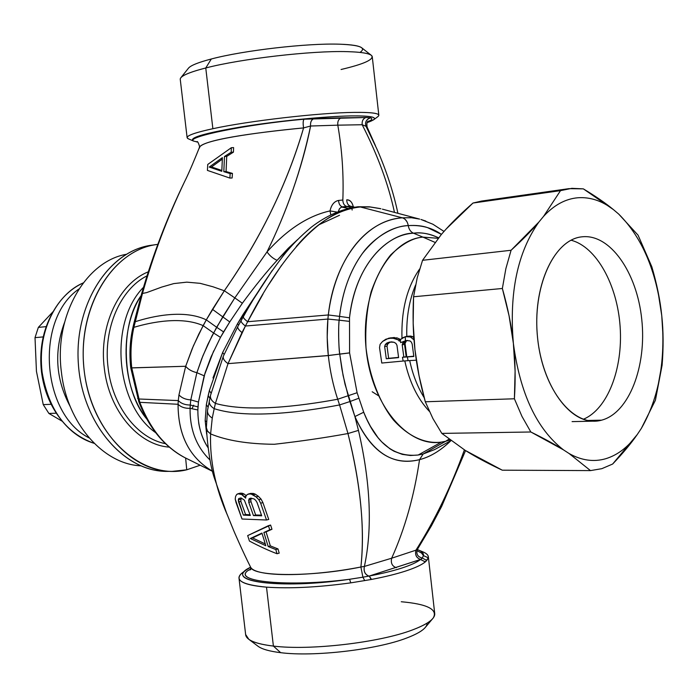 <?xml version="1.0" encoding="UTF-8"?>
<svg xmlns="http://www.w3.org/2000/svg" width="698" height="698" viewBox="0 0 698 698"><rect width="100%" height="100%" fill="white"/><g stroke="black" fill="none" stroke-linecap="round" stroke-linejoin="round"><path stroke-width="1.05" d="M405.18 342.36L403.051 342.709L404.238 341.313L406.358 340.964L404.543 344.393L406.184 356.669L403.924 357.106L413.783 356.198L404.421 357.071L406.742 356.617L406.184 356.669L404.543 344.393L402.196 344.795L404.543 344.393L404.997 343.093L402.65 343.495L404.997 343.093L406.742 356.617L404.997 343.093L406.358 340.964L403.296 341.706L403.051 342.709L405.18 342.36M403.837 357.123L402.449 357.263L403.165 361.041L408.068 360.665L403.165 361.041L402.449 357.263L407.344 356.87L408.068 360.665L416.322 360.194L408.068 360.665L407.344 356.87L413.827 356.477L402.449 357.263L403.837 357.123L402.196 344.795L403.296 341.706L400.617 342.639L406.105 340.519L400.617 342.639L400.425 339.533L405.215 336.689L405.416 340.816L405.285 336.663L410.415 336.959L414.019 339.9L410.415 336.959L405.285 336.663L410.599 336.052L408.47 336.436L410.599 336.052L412.544 336.576L410.415 336.959L412.544 336.576L413.835 337.457L410.599 336.052L407.405 336.279L403.261 337.483L400.425 339.533L400.617 342.639L404.238 341.313L403.051 342.709L403.296 341.706L402.196 344.795L403.837 357.123L404.421 357.071L403.924 357.106M407.676 340.415L406.358 340.964L407.676 340.415M384.65 346.487L387.015 346.086L388.638 358.318L386.273 358.772L384.65 346.487L385.357 344.437L387.722 344.053L387.015 346.086L384.65 346.487L386.273 358.772L398.567 357.385L388.638 358.318L387.015 346.086L387.722 344.053L385.357 344.437L387.024 342.954L389.379 342.578L387.722 344.053L389.379 342.578L387.024 342.954L391.377 341.872L389.379 342.578L391.377 341.872L394.065 342.273L395.923 343.416L396.97 345.292L398.61 357.612L386.273 358.772L398.61 357.612L396.97 345.292L395.923 343.416L394.065 342.273L389.615 342.046L387.024 342.954L385.357 344.437L384.65 346.487M413.827 356.477L412.186 344.088L411.375 342.151L409.996 340.912L406.105 340.519L409.996 340.912L411.375 342.151L412.186 344.088L413.827 356.477M413.923 338.609L413.068 338.757L413.923 338.609M403.165 361.041L381.78 363.039L379.52 347.639L380.113 344.315L382.556 341.462L388.542 338.251L394.702 338.303L398.314 339.917L399.291 341.174L400.425 339.533L399.291 341.174L398.314 339.917L392.049 337.902L385.95 339.158L382.556 341.462L380.113 344.315L379.52 347.639L381.78 363.039L403.165 361.041M424.175 397.677C417.552 387.024 412.727 374.66 409.709 360.578C412.727 374.66 417.552 387.024 424.175 397.677M406.794 336.392C406.288 317.372 409.22 300.253 415.589 285.02C409.22 300.253 406.288 317.372 406.794 336.392M390.889 337.832L388.542 338.251L394.396 337.483L392.049 337.902L397.057 337.884L394.702 338.303L397.057 337.884L400.539 339.455L397.057 337.884L390.889 337.832M400.399 339.551L398.314 339.917L400.399 339.551M257.728 646.034C261.628 649.079 269.271 651.286 280.666 652.674C313.821 657.001 376.728 649.681 406.698 638.016C420.336 632.807 427.132 627.842 427.115 623.131M401.969 338.451C401.149 310.226 407.03 287.079 419.638 269C407.03 287.079 401.149 310.226 401.969 338.451M429.366 411.358C417.64 398.898 409.456 382.076 404.796 360.901C409.456 382.076 417.64 398.898 429.366 411.358M250.093 514.758L245.574 514.513L240.845 501.391L241.089 497.962L240.845 501.391L238.594 501.949L238.306 499.881L240.566 499.332L238.306 499.881L238.768 498.529L241.011 497.927L244.352 500.108L250.346 515.473L243.349 515.115L245.574 514.513L250.093 514.758M250.774 499.672L251.577 498.18L250.774 499.672L251.001 501.749L250.774 499.672L248.514 500.213L250.774 499.672M255.669 514.984L251.001 501.749L255.669 514.984L261.488 515.141L255.669 514.984L253.453 515.586L255.669 514.984M252.536 537.914L262.055 533.447L250.303 538.516L261.942 533.071L265.833 545.74L250.303 538.516L252.536 537.914L265.301 543.951L252.536 537.914M448.989 439.173L445.647 441.284L441.363 442.113C407.362 447.68 370.926 404.343 366.005 347.787C360.63 291.293 388.55 239.833 422.927 237.119L434.924 242.346L422.927 237.119L438.135 238.306L422.927 237.119C413.155 237.782 402.423 243.698 390.723 254.875C383.141 264.097 376.615 276.417 371.127 291.834C366.799 309.048 365.089 327.702 366.005 347.787C369.591 377.714 380.236 403.505 393.471 420.022C411.462 439.801 428.886 443.701 441.363 442.113L445.647 441.284L448.989 439.173M420.475 559.508C416.985 562.283 410.808 565.127 401.926 568.024C392.939 570.929 382.05 573.59 369.259 576.025L420.615 559.43L425.274 561.942C421.653 564.883 415.179 567.884 405.861 570.964C396.42 574.035 384.973 576.862 371.502 579.427L369.259 576.025C382.05 573.59 392.939 570.929 401.926 568.024C410.808 565.127 416.985 562.283 420.475 559.508L369.259 576.025L371.502 579.427L369.259 576.025L371.109 579.506L364.705 580.579L362.899 577.194L368.919 576.094C364.906 574.524 363.396 571.296 364.4 566.418L391.657 558.217C390.601 563.103 392.163 566.261 396.351 567.683C392.163 566.261 390.601 563.103 391.657 558.217L415.947 550.181C414.83 554.936 416.383 558.025 420.615 559.43L422.307 558.068L426.792 560.424L425.379 561.855L420.475 559.508M245.635 634.508L248.828 639.316C253.182 642.413 261.375 644.664 273.398 646.078L280.666 652.674C269.716 651.347 262.221 649.253 258.181 646.374L248.828 639.316M432.42 618.952L425.658 626.996C422.866 630.626 416.549 634.299 406.698 638.016C376.728 649.681 313.812 657.001 280.666 652.674L273.398 646.078C309.807 650.719 379.572 642.605 412.509 629.91C423.328 625.87 430.238 621.892 433.24 617.983C438.074 609.467 427.42 604.058 401.263 601.746M450.027 439.967L445.647 441.284L423.163 453.988L418.181 455.017L441.363 442.113L418.181 455.017L423.163 453.988L419.542 459.65C392.712 466.465 371.161 452.103 354.907 416.558L363.71 412.23C375.986 443.23 394.143 457.487 418.181 455.017L410.441 455.506L402.345 454.389L394.065 451.257L389.929 448.814L381.797 441.947L377.88 437.48L370.446 426.347L366.956 419.611L363.71 412.23L357.097 392.73L349.593 352.926L349.506 317.817C356.565 257.457 393.166 232.774 413.486 233.202L422.927 237.119L413.486 233.202C420.109 232.146 427.665 233.324 436.171 236.744C428.703 233.481 421.147 232.303 413.486 233.202C382.617 234.825 354.34 270.44 349.506 317.817L349.593 352.926L357.097 392.73L363.71 412.23L354.907 416.558C370.655 451.868 392.197 466.238 419.542 459.65L423.163 453.988L434.653 449.573L423.163 453.988L445.647 441.284L450.027 439.967M240.845 501.391L245.574 514.513L243.349 515.115L238.594 501.949L240.845 501.391M250.46 498.163L254.046 498.913L255.686 500.326L257.021 502.447L261.715 515.796L253.453 515.586L248.75 502.307L251.001 501.749L248.75 502.307L249.081 498.834L251.341 498.293L249.081 498.834L250.46 498.163L249.081 498.834L248.75 502.307L253.453 515.586L261.715 515.796L257.021 502.447L255.686 500.326L254.046 498.913L250.46 498.163M418.713 550.137L422.622 551.752C426.818 553.427 428.72 555.451 428.31 557.815L423.424 555.608L422.307 558.068C417.579 556.821 415.947 553.933 417.404 549.396L417.404 549.396C415.929 553.907 417.57 556.803 422.307 558.068L423.424 555.608L428.31 557.815L426.792 560.424L422.307 558.068L420.615 559.43C416.47 557.964 414.917 554.884 415.947 550.181C434.967 520.132 451.117 486.689 464.397 449.878C451.135 486.672 434.985 520.106 415.947 550.181L391.657 558.217C404.884 528.848 414.184 495.99 419.542 459.65C430.16 456.954 440.63 450.629 450.952 440.656C440.726 450.568 430.256 456.893 419.542 459.65C414.184 495.99 404.884 528.848 391.657 558.217L364.4 566.418C363.484 571.243 364.984 574.471 368.919 576.094L362.899 577.194L364.705 580.579L371.502 579.427C384.973 576.862 396.42 574.035 405.861 570.964C415.179 567.884 421.653 564.883 425.274 561.942L428.31 557.815L428.31 556.507M243.715 571.784C240.225 574.122 238.664 576.339 239.03 578.406C240.086 582.76 249.238 585.674 266.505 587.149L273.398 646.078C256.087 643.957 246.856 640.302 245.705 635.11L239.03 578.406M428.38 557.083L434.68 613.245C435.491 618.437 428.101 623.995 412.509 629.91C379.572 642.605 309.807 650.719 273.398 646.078L266.505 587.149C290.028 588.754 318.122 587.323 350.78 582.856L364.705 580.579L350.78 582.856L349.585 579.27L362.899 577.194L360.892 567.003L364.4 566.418C372.54 528.212 370.559 482.868 358.458 430.387L354.907 416.558L349.916 401.559L358.711 398.288L349.916 401.559L348.119 395.74L357.097 392.73L348.119 395.74L343.093 375.507L339.743 354.148L349.593 352.926L339.734 354.078L349.593 352.865L339.734 354.078C338.652 349.864 338.242 324.308 339.184 320.181L349.166 321.35L339.184 320.181L339.551 316.377L349.506 317.817L339.551 316.377C342.57 291.162 350.256 270.091 362.628 253.165C373.683 237.835 393.218 225.829 408.251 225.602C408.906 229.372 410.651 231.902 413.486 233.202C410.66 231.911 408.915 229.372 408.251 225.602C421.069 224.835 432.123 227.766 441.424 234.38L427.508 227.592C422.307 225.786 415.886 225.114 408.251 225.602C391.892 226.501 376.615 235.793 362.393 253.47C350.012 270.754 342.404 291.72 339.551 316.377L339.184 320.181C338.356 325.652 338.373 344.297 339.734 354.078L341.907 369.146L345.03 384.301L354.907 416.558L358.458 430.387C370.559 482.92 372.54 528.264 364.4 566.418L360.892 567.003L362.899 577.194L349.585 579.27L350.78 582.856C318.122 587.323 290.028 588.754 266.505 587.149C241.665 584.758 233.69 579.898 242.59 572.578L246.595 569.725C226.806 582.446 284.348 588.955 349.585 579.27C289.242 587.166 230.698 581.774 248.322 570.318L250.739 569.516L248.322 570.318C231.247 581.748 288.553 587.219 349.585 579.27C278.807 589.793 220.847 581.137 250.626 567.204L246.595 569.725M241.761 494.568L245.67 498.145L245.687 496.723L247.031 494.681L248.392 494.01L251.132 494.044L256.079 496.871L258.818 499.681L260.659 503.188L266.514 520.01L242.014 519.015L236.037 502.499L235.209 499.079L235.592 496.391L236.753 494.402L237.966 493.765L241.761 494.568L244.003 493.983L246.333 495.737L244.003 493.983L241.761 494.568L239.972 493.826L242.215 493.25L244.003 493.983L242.215 493.25L237.966 493.765L240.208 493.181L242.215 493.25L240.208 493.181L236.753 494.402L235.592 496.391L235.209 499.079L242.014 519.015L266.514 520.01L268.747 519.443L266.514 520.01L260.659 503.188L262.91 502.612L268.747 519.443L262.91 502.612L260.659 503.188L258.818 499.681L261.069 499.105L262.91 502.612L261.069 499.105L258.818 499.681L256.079 496.871L258.33 496.287L261.069 499.105L258.33 496.287L256.079 496.871L253.051 494.76L255.302 494.175L258.33 496.287L255.302 494.175L253.051 494.76L251.132 494.044L253.365 493.46L255.302 494.175L253.365 493.46L248.392 494.01L250.626 493.425L253.365 493.46L250.626 493.425L247.031 494.681L245.687 496.723L245.67 498.145L244.605 496.697L245.923 496.365L244.605 496.697L241.761 494.568M238.306 499.881L243.349 515.115L250.346 515.473L244.352 500.108L241.011 497.927L238.768 498.529L238.306 499.881M277.019 553.732C268.983 550.713 259.804 546.499 249.456 541.081L247.668 535.602L268.407 525.681L269.76 529.843L263.87 532.469L268.18 546.517L275.815 549.562L277.019 553.732L279.191 553.148L277.019 553.732L275.815 549.562L277.987 548.925L279.191 553.148L277.987 548.925L275.815 549.562L268.18 546.517L270.344 545.888L277.987 548.925L270.344 545.888L268.18 546.517L263.87 532.469L266.069 531.893L270.344 545.888L266.069 531.893L263.87 532.469L271.976 529.259L266.069 531.893L271.976 529.259L269.76 529.843L268.407 525.681L270.606 525.053L271.976 529.259L270.606 525.053L247.668 535.602L249.456 541.081C259.63 546.421 268.817 550.635 277.019 553.732M261.942 533.071L250.303 538.516L265.833 545.74L261.942 533.071M415.947 550.181L417.526 549.186L415.947 550.181M423.424 555.608L421.522 553.008L417.055 550.774L421.513 553.008L423.424 555.608C423.843 553.374 422.072 551.464 418.102 549.876L417.299 549.579M263.015 294.059L247.65 321.717C244.579 319.396 243.148 317.721 243.366 316.691L243.366 316.691C243.131 317.703 244.562 319.379 247.65 321.717C277.848 262.274 319.728 208.484 360.334 206.966L402.362 217.82C365.813 219.826 334.141 261.192 328.313 314.964L247.65 321.717L245.408 326.027C242.267 323.593 240.854 321.787 241.15 320.6L241.15 320.6C240.845 321.778 242.258 323.584 245.408 326.027L247.65 321.717L328.313 314.964L327.894 319.056L245.408 326.027L241.979 332.571C238.777 329.988 237.381 327.999 237.791 326.585L237.791 326.585C237.355 327.964 238.751 329.962 241.979 332.571L228.01 363.641C224.355 361.049 222.793 358.598 223.316 356.285L223.316 356.285C222.749 358.536 224.311 360.988 228.01 363.641L245.408 326.027L327.894 319.056L327.188 337.239L328.304 355.509L228.01 363.641L215.412 403.409C211.782 401.158 210.133 398.532 210.464 395.53L210.464 395.53C210.107 398.488 211.756 401.114 215.412 403.409L228.01 363.641L328.313 355.579C330.023 370.952 333.147 385.505 337.692 399.247C298.814 406.376 247.607 412.483 215.412 403.409L214.199 408.67C210.622 406.437 208.99 403.828 209.295 400.844L209.295 400.844C208.99 403.828 210.622 406.437 214.199 408.67L215.412 403.409C247.607 412.483 298.814 406.376 337.692 399.247L339.577 404.936C299.939 412.509 246.42 419.044 214.199 408.67L212.262 418.058C208.885 415.947 207.306 413.399 207.507 410.415L207.507 410.415C207.315 413.417 208.903 415.964 212.262 418.058L210.604 433.92L207.603 431.312L206.338 427.621L207.323 430.91L210.604 433.92L212.262 418.058L214.199 408.67C246.42 419.044 299.939 412.509 339.577 404.936L347.97 433.537C325.303 437.69 300.751 441.267 274.323 444.277C248.043 444.05 226.798 440.604 210.604 433.92C209.714 460.497 215.385 487.736 227.627 515.639L227.627 515.639C215.368 487.867 209.688 460.628 210.604 433.92C226.798 440.604 248.043 444.05 274.323 444.277C300.751 441.267 325.303 437.69 347.97 433.537C360.735 484.944 365.045 529.442 360.892 567.003C312.835 576.993 253.243 576.949 250.599 567.16L250.599 567.16C255.686 577.307 310.296 576.897 360.892 567.003C364.941 528.203 360.639 483.714 347.97 433.537L358.458 430.387L347.97 433.537L339.577 404.936L349.916 401.559L339.577 404.936L337.692 399.247L348.119 395.74L337.692 399.247C333.164 385.619 330.041 371.057 328.313 355.579L339.734 354.078L328.304 355.509C326.987 343.303 326.856 331.157 327.894 319.056L339.184 320.181L327.894 319.056L328.313 314.964L339.551 316.377L328.313 314.964C334.979 260.18 364.88 220.533 402.362 217.82C405.521 218.875 407.484 221.467 408.251 225.602M250.861 568.922L248.322 570.318L250.861 568.922M402.362 217.82L411.279 217.706L419.655 219.111L411.715 217.741L402.362 217.82L360.334 206.966L370.053 206.966L380.89 208.746L370.402 207.001L360.334 206.966C337.195 209.47 316.15 223.377 296.266 246.481M407.126 221.99L405.154 219.364M425.824 221.083L420.973 219.469L432.882 224.224L444.024 231.439M281.678 265.127L268.939 284.278M358.022 206.765L358.013 206.765C342.055 208.789 326.559 215.542 311.535 227.016C300.48 236.229 291.083 245.792 283.353 255.686C268.625 274.75 255.302 295.088 243.366 316.691L237.791 326.585L223.316 356.285L210.464 395.53L207.507 410.415L206.346 427.97C207.882 449.591 210.438 465.941 214.016 477.031L226.527 512.917L232.835 528.456C234.214 532.024 243 552.083 250.599 567.16L250.652 569.769M372.191 391.761L378.342 395.644M338.364 211.346L339.577 208.606L341.575 207.044L348.04 208.37L342.334 206.878L346.601 206.442L351.338 207.672L346.601 206.442L350.527 206.242L354.218 207.201L350.527 206.242C348.066 205.343 346.801 203.205 346.74 199.837C349.881 199.654 352.071 201.992 353.31 206.852C352.289 202.289 350.099 199.951 346.74 199.837C346.793 203.179 348.049 205.317 350.527 206.242L341.217 207.193L339.324 208.99L338.364 211.346M330.773 214.661L330.014 210.918L336.68 212.009L330.014 210.918C331.376 204.811 334.229 201.321 338.6 200.431C338.757 203.807 339.996 205.962 342.334 206.878C339.987 205.936 338.739 203.79 338.6 200.431L342.84 200.021C342.927 203.371 344.175 205.517 346.601 206.442C344.175 205.517 342.927 203.371 342.84 200.021L338.6 200.431C334.211 201.329 331.349 204.828 330.014 210.918L330.773 214.661M221.851 170.487L211.538 166.953L222.348 159.1L211.538 166.953L221.851 170.487M209.356 390.636L206.346 404.7L205.16 420.606L206.669 434.208L205.16 420.606L206.364 421.609L205.16 420.606L206.346 404.7L208.083 407.065L206.346 404.7L208.152 395.714L209.862 398.218L208.152 395.714L209.356 390.636L211.032 393.149L209.356 390.636L222.645 352.507L224.075 354.479L222.645 352.507L237.521 323.741L238.672 325.015L237.521 323.741L240.854 318.148L241.944 319.195L240.854 318.148L243.035 314.528L244.073 315.452L243.035 314.528L272.29 270.388L237.521 323.741L222.645 352.507L212.969 377.958M339.507 215.281L318.707 224.869M360.02 52.402C366.764 47.734 359.941 45.004 339.568 44.192C307.591 43.023 243.532 50.413 211.32 58.99L205.762 67.976L212.873 128.711C195.981 132.367 187.396 135.316 187.108 137.55L188.12 138.71C184.211 136.511 192.456 133.178 212.873 128.711L205.762 67.976L211.32 58.99C243.532 50.413 307.591 43.023 339.568 44.192C352.089 44.585 359.54 45.841 361.922 47.953L371.598 55.543C369.102 53.31 360.988 52.01 347.246 51.643C312.172 50.526 241.159 58.728 205.762 67.976C241.159 58.728 312.172 50.526 347.246 51.643C363.833 52.123 372.174 53.894 372.287 56.957L378.839 115.362C378.831 113.181 370.586 112.195 354.104 112.395C374.032 112.195 381.885 113.661 377.67 116.784L373.788 119.672M341.069 69.495C364.173 64.059 374.355 59.409 371.598 55.543M187.108 137.55L180.232 79.179C180.416 76.056 188.922 72.322 205.762 67.976C191.793 71.554 183.522 74.765 180.957 77.6L188.608 68.003C191.034 65.315 198.598 62.314 211.32 58.99C198.084 62.454 190.432 65.56 188.364 68.308M267.011 251.891C287.14 229.45 308.141 215.795 330.014 210.918C308.193 215.761 287.192 229.415 267.011 251.891C286.913 211.398 301.449 169.44 310.601 126.015C310.235 122.063 311.395 119.576 314.074 118.555L341.444 117.822C338.67 118.834 337.448 121.278 337.806 125.169L310.601 126.015L303.586 127.909C302.897 123.424 303.037 120.527 304.014 119.21L314.074 118.555C311.352 119.751 310.2 122.237 310.601 126.015L337.806 125.169C337.448 121.278 338.67 118.834 341.444 117.822L365.97 117.508C363.108 118.503 361.852 120.911 362.183 124.733L337.806 125.169C342.107 149.983 343.782 174.928 342.84 200.021C343.782 174.928 342.107 149.983 337.806 125.169L362.183 124.733C361.808 121.077 363.065 118.669 365.97 117.508L304.014 119.21C246.141 124.349 185.328 137.044 193.555 141.057L197.464 142.008L193.555 141.057C187.998 138.012 203.938 133.292 241.36 126.896C277.15 121.077 324.247 116.383 350.85 115.912C324.675 116.374 278.668 120.92 243.07 126.617C205.77 132.89 189.071 137.619 192.971 140.813L193.555 141.057C185.223 137.113 246.342 124.279 304.014 119.21C303.028 120.745 302.888 123.642 303.586 127.909C251.062 133.039 200.902 140.237 199.235 147.915L199.235 147.915C199.759 140.263 256.82 132.332 303.586 127.909L310.601 126.015C302.566 167.005 285.595 214.382 267.011 251.891C269.742 255.773 273.101 258.583 277.089 260.319C273.093 258.583 269.733 255.773 267.011 251.891L234.816 297.88L242.346 303.255C255.102 285.927 266.68 271.609 277.089 260.319L297.714 239.484L288.161 248.348L277.089 260.319C266.636 271.662 255.058 285.979 242.346 303.255L229.755 321.935L242.346 303.255L234.816 297.88L267.011 251.891M222.4 157.626L221.807 171.315L209.243 167.066L211.538 166.953L209.243 167.066L222.4 157.626L209.243 167.066L221.807 171.315L222.4 157.626M223.578 331.899L229.755 321.935L220.489 337.37L223.578 331.899L216.633 327.257L223.578 331.899M198.633 422.526C200.099 431.861 203.231 440.237 208.03 447.654C201.233 437.498 197.839 424.942 197.857 409.97L198.45 402.057L205.003 373.125L211.066 356.826L220.489 337.37L213.536 332.955L220.489 337.37M367.174 122.586L373.439 119.925C377.365 117.011 369.835 115.676 350.85 115.912C375.28 115.737 380.724 117.962 367.174 122.586M212.873 128.711C248.375 120.937 319.256 112.753 354.104 112.395M197.857 409.97L190.074 408.33L190.257 405.023L197.996 406.873L197.857 409.97L190.074 408.33C184.979 408.487 180.974 407.135 178.06 404.282L178.287 400.582C181.131 403.523 185.127 405.006 190.257 405.023L190.79 399.867L198.45 402.057L197.996 406.873L190.257 405.023L190.074 408.33C189.795 429.636 196.461 446.886 210.063 460.061C196.478 446.921 189.812 429.68 190.074 408.33C184.953 408.478 180.939 407.126 178.06 404.282L139.801 402.327L138.614 398.986L178.287 400.582L178.958 394.885C181.716 397.939 185.659 399.596 190.79 399.867L196.888 372.688L204.165 375.812L198.45 402.057L190.79 399.867L190.257 405.023C185.136 405.006 181.148 403.523 178.287 400.582L178.06 404.282C178.147 435.465 189.638 457.792 212.524 471.237C189.577 457.74 178.095 435.421 178.06 404.282L139.801 402.327L138.797 401.69M213.719 350.832L204.165 375.812L196.888 372.688L202.9 355.806L212.044 335.817L222.749 316.848L229.755 321.935L222.749 316.848L234.816 297.88L216.633 327.257L207.812 344.48L201.748 358.72L196.888 372.688L190.79 399.867C185.729 399.631 181.785 397.965 178.958 394.885L185.685 366.267C188.032 369.294 191.776 371.432 196.888 372.688C191.854 371.484 188.12 369.338 185.685 366.267L193.363 345.938L203.135 325.626L213.536 332.955L203.135 325.626L206.294 319.867L216.633 327.257L206.294 319.867L212.471 309.345L222.749 316.848L212.471 309.345L224.32 290.761L234.816 297.88L224.32 290.761C260.773 238.236 287.192 183.949 303.586 127.909C287.044 185.188 258.871 241.368 224.32 290.761L206.294 319.867L198.747 334.22L192.168 348.764L185.685 366.267L178.958 394.885L178.287 400.582L138.614 398.986L131.756 367.916L185.685 366.267L131.756 367.855C130.238 354.322 130.945 340.825 133.859 327.345C151.702 322.014 181.646 316.142 203.135 325.626C181.646 316.142 151.702 322.014 133.859 327.345L135.133 321.761C152.871 315.95 184.316 309.284 206.294 319.867C184.316 309.284 152.871 315.95 135.133 321.761L142.471 293.448L146.606 292.619L161.762 287.061L173.802 283.589L186.846 282.149L200.16 283.336L212.925 286.756L224.32 290.761L212.925 286.756L200.16 283.336L186.846 282.149L173.802 283.589L161.762 287.061L146.606 292.619L142.471 293.448C153.403 254.657 167.45 217.383 184.604 181.628L186.296 178.191L184.604 181.628C167.241 217.951 153.194 255.224 142.471 293.448L133.859 327.345C130.954 340.467 130.256 353.965 131.748 367.855L139.801 402.327C150.349 429.2 165.4 447.654 184.944 457.696C164.824 446.964 149.782 428.502 139.801 402.327L138.823 401.743C149.049 428.214 164.423 446.86 184.944 457.696L212.541 471.333M207.751 164.449L231.335 147.714L231.204 152.216L224.477 156.483L223.814 171.682L230.157 173.549L229.86 178.069L207.411 170.399L207.751 164.449L207.411 170.399L229.86 178.069L230.157 173.549L223.814 171.682L224.477 156.483L231.204 152.216L233.446 152.138L226.719 156.413L224.477 156.483L226.719 156.413L226.073 171.542L223.814 171.682L226.073 171.542L232.434 173.409L230.157 173.549L232.434 173.409L232.137 177.981L229.86 178.069L232.137 177.981L232.434 173.409L226.073 171.542L226.719 156.413L233.446 152.138L231.204 152.216L231.335 147.714L207.751 164.449M370.594 117.849L365.97 117.508L370.594 117.849C366.371 119.175 364.836 121.993 366.005 126.286L362.183 124.733C377.679 155.122 388.446 184.342 394.475 212.384C388.358 184.098 377.592 154.877 362.183 124.733L366.005 126.286C364.722 122.202 366.258 119.393 370.594 117.849C372.889 118.843 371.955 120.091 367.802 121.609C371.964 120.082 372.889 118.834 370.594 117.849M233.586 147.592L231.335 147.714L233.586 147.592L233.446 152.138L233.586 147.592M367.218 127.263L366.005 126.286L376.972 149.136L366.005 126.286L367.218 127.263L375.454 145.699M196.452 141.886L197.438 141.991L196.452 141.886M137.619 398.392L138.614 398.986L137.619 398.392M130.779 367.829L131.756 367.916L130.779 367.829M132.873 327.702L132.873 327.667C129.915 340.877 129.2 354.252 130.744 367.802L131.748 367.855L130.753 367.863L138.823 401.743M132.873 327.667L133.859 327.345L132.873 327.667L134.191 322.048L135.133 321.761L134.182 322.075M134.191 322.048L141.685 293.561L142.471 293.448L141.685 293.579M146.685 418.896C121.435 389.109 119.69 324.649 141.057 295.751C119.009 329.255 121.592 386.613 146.685 418.896M155.654 432.664C115.493 404.936 108.548 322.232 143.535 287.262C108.548 322.232 115.493 404.936 155.654 432.664M165.426 443.675C137.454 438.405 112.378 406.245 108.111 367.863C102.972 328.784 120.379 289.007 147.051 275.823C120.37 289.007 102.972 328.793 108.111 367.863C112.378 406.236 137.445 438.414 165.426 443.666M169.204 447.113C138.309 445.045 108.958 410.642 104.316 368.3C98.706 326.088 118.878 283.458 148.334 271.81C118.878 283.458 98.706 326.088 104.316 368.3C108.958 410.642 138.309 445.045 169.204 447.113M185.624 458.036L186.75 469.798C142.523 480.782 92.52 436.346 84.467 372.854C75.777 309.467 112.361 248.968 157.835 244.37L156.579 244.536C114.088 249.875 79.197 303.726 83.542 363.51C87.39 423.337 129.304 471.909 172.127 471.386L186.75 469.798L185.624 458.036M200.204 465.217L186.75 469.798L200.204 465.217M172.127 471.386L166.883 471.351C124.078 471.874 82.207 423.468 78.368 363.867C74.04 304.293 108.914 250.626 151.387 245.286L156.579 244.536M153.979 244.963C110.485 248.601 73.936 302.941 78.368 363.833C82.259 424.768 125.867 473.628 169.448 471.316M140.568 465.819C103.182 464.065 67.069 423.276 61.45 372.435C53.755 316.456 85.4 261.549 126.111 254.342C85.4 261.549 53.755 316.456 61.45 372.435C67.078 423.258 103.164 464.065 140.56 465.81M52.045 313.655C42.657 331.044 39.14 350.483 41.505 371.964C43.765 389.24 49.619 404.273 59.077 417.081L57.271 414.577C48.843 402.24 43.581 388.036 41.505 371.964C39.254 351.783 42.264 333.286 50.553 316.473L51.425 314.859C42.883 332.204 39.769 351.277 42.089 372.104C44.244 388.681 49.663 403.331 58.362 416.052C68.256 430.02 80.191 439.112 94.169 443.335M94.178 443.343C65.804 433.266 48.441 409.517 42.089 372.104C36.915 333.661 55.535 294.626 83.21 282.926C69.922 289.016 59.33 299.66 51.425 314.859M193.651 405.189L192.177 408.269L193.651 405.189M89.108 437.899C41.339 414.01 34.856 319.161 78.926 288.998C34.856 319.161 41.339 414.01 89.1 437.899M64.478 322.659C53.833 351.469 55.744 379.415 70.201 406.515C55.744 379.415 53.833 351.469 64.478 322.659M583.266 419.28C607.53 409.403 623.087 368.753 620.138 326.804C617.355 284.854 596.406 246.691 571.016 240.217C596.406 246.691 617.355 284.854 620.138 326.804C623.087 368.753 607.53 409.403 583.266 419.28M601.554 420.179L587.524 420.475L601.554 420.179L594.6 421.147C567.657 422.342 540.331 381.876 537.12 332.51C533.569 283.161 555.119 239.327 581.966 236.823L582.001 236.823C610.096 233.577 637.03 272.543 641.759 319.414C646.854 366.214 629.055 413.059 601.554 420.179C629.055 413.059 646.854 366.214 641.759 319.414C637.03 272.543 610.096 233.577 582.001 236.823C553.854 239.292 531.885 287.41 537.678 338.862C543.061 390.383 574.166 428.049 601.554 420.179M484.56 200.727L472.982 203.039C462.399 212.314 453.464 220.961 446.197 228.979L441.363 234.449L422.552 260.302L511.076 250.268L505.867 268.651L502.359 288.483L509.069 315.801L513.379 343.399L515.098 371.109L514.4 398.776L521.964 416.401L530.838 431.992L441.825 433.397L465.278 450.428L471.071 453.944C479.744 459.066 490.144 464.484 502.29 470.19L590.499 470.6L601.816 468.681L612.643 464.039L637.239 434.557C631.018 443.553 622.817 453.386 612.643 464.039L601.816 468.681L590.499 470.6L569.106 453.525L590.499 470.6L502.29 470.19L465.278 450.428L441.825 433.397L530.838 431.992L563.399 449.817C554.788 444.373 543.934 438.431 530.838 431.992L521.964 416.401L514.4 398.776C515.648 379.04 515.307 360.578 513.379 343.399C511.564 326.219 507.891 307.914 502.359 288.483L505.867 268.651L511.076 250.268C522.409 239.929 531.667 230.541 538.839 222.104C517.558 252.292 509.069 292.724 513.379 343.399C520.08 393.532 536.753 429.008 563.399 449.817L569.106 453.525C581.46 460.462 593.64 462.198 605.672 458.743C617.634 455.105 628.156 447.043 637.239 434.557L641.322 428.432C659.008 397.659 665.813 360.072 661.756 315.671C656.574 271.417 642.221 237.556 618.707 214.085L613.472 209.644C602.069 200.832 590.194 196.871 577.839 197.761C565.459 198.843 554.029 205.055 543.567 216.38C554.029 205.055 565.459 198.843 577.839 197.761C590.194 196.871 602.069 200.832 613.472 209.644L618.707 214.085C642.221 237.556 656.574 271.417 661.756 315.671C665.813 360.072 659.008 397.659 641.322 428.432L637.239 434.557C628.156 447.043 617.634 455.105 605.672 458.743C593.64 462.198 581.46 460.462 569.106 453.525L563.399 449.817C536.753 429.008 520.08 393.532 513.379 343.399C509.069 292.724 517.558 252.292 538.839 222.104L543.567 216.38L538.839 222.104L511.076 250.268L422.552 260.302L441.363 234.449L446.197 228.979L472.982 203.039L560.503 190.65L543.567 216.38L560.503 190.65L571.871 188.329L583.345 188.861C595.525 196.199 605.567 203.127 613.472 209.644L583.345 188.861L568.922 188.652L560.503 190.65L472.982 203.039L481.559 201.068L568.922 188.652M641.322 428.432L655.405 400.268L641.322 428.432M662.105 365.185L655.405 400.268L662.376 361.643L663.056 336.898L661.756 315.671C663.423 331 663.536 347.508 662.105 365.185M638.068 235.174L651.792 266.706C656.897 284.016 660.212 300.332 661.756 315.671L657.935 291.066L651.792 266.706L638.068 235.174L618.707 214.085L638.068 235.174M422.552 260.302L417.203 277.856L413.565 296.772C412.614 315.801 413.068 333.417 414.944 349.637L413.164 323.314L413.565 296.772L417.203 277.856L422.552 260.302M502.359 288.483L413.565 296.772L502.359 288.483M514.4 398.776L425.3 401.778L419.036 375.76L414.944 349.637C416.706 365.865 420.152 383.246 425.3 401.778L514.4 398.776M441.825 433.397L432.9 418.547L425.3 401.778L432.9 418.547L441.825 433.397M43.241 404.622L51.181 404.299L43.241 404.622L36.444 371.345L35.013 337.649L43.232 336.916L35.013 337.649L38.346 327.388L46.216 326.629L38.346 327.388L53.223 311.5L38.346 327.388L35.013 337.649L36.444 371.345L43.241 404.622L48.904 413.452L43.241 404.622M56.337 413.199L48.904 413.452L56.337 413.199M62.288 421.278L48.904 413.452L62.288 421.278M436.171 236.735L438.58 237.765M450.899 440.621L434.653 449.573M465.549 450.594L441.686 506.338L431.434 525.803L417.526 549.186M417.072 550.076L417.404 549.396M382.399 209.156L419.481 219.067M358.144 206.756L369.364 206.809L380.262 208.589M351.077 206.276L354.497 207.158M192.971 140.813L188.12 138.71M352.15 210.037L351.958 208.327M197.386 141.964L196.993 141.781C197.551 139.958 200.815 148.779 199.235 147.915C195.649 156.797 189.271 172.406 184.604 181.628C167.066 217.767 152.757 255.075 141.685 293.561M367.104 127.027C366.633 123.354 367.008 121.4 368.239 121.147M397.904 213.3C393.436 192.238 386.456 170.844 376.972 149.136L377.522 150.532M57.271 414.577L58.362 416.052M594.591 421.147L572.081 421.618"/></g></svg>
